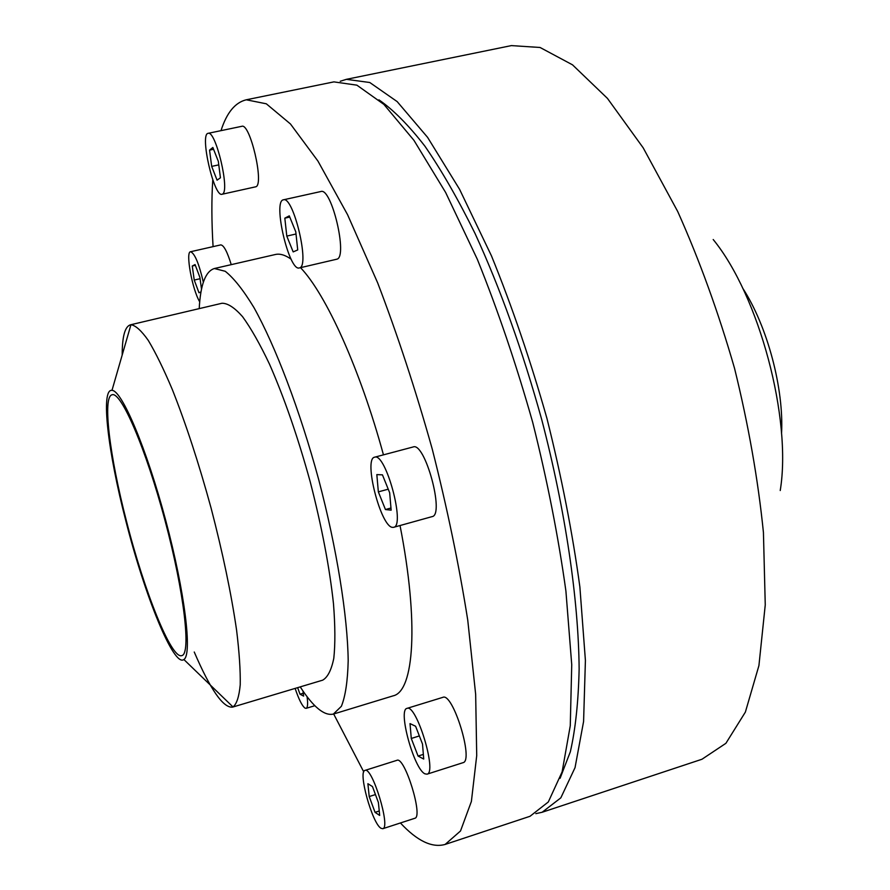 <?xml version="1.0" encoding="UTF-8"?>
<svg xmlns="http://www.w3.org/2000/svg" width="890" height="890" viewBox="0 0 890 890"><rect width="100%" height="100%" fill="white"/><g stroke="black" fill="none" stroke-linecap="round" stroke-linejoin="round"><path stroke-width="1.33" d="M781.542 433.686C784.023 388.563 767.325 326.018 742.683 288.137M780.23 490.524C792.056 418.968 759.126 295.669 713.202 239.521M126.402 520.884C144.269 591.483 171.369 659.479 181.771 655.619C191.272 654.15 184.241 592.273 164.984 520.383C145.827 448.449 121.085 391.311 112.107 394.771C102.228 396.573 109.737 456.659 126.402 520.884M125.802 520.739C144.758 595.755 173.828 667.645 183.874 659.512C192.474 654.684 184.875 591.939 165.662 520.194C146.55 448.426 121.863 390.254 111.995 390.354C100.425 388.618 108.024 452.32 125.802 520.739M194.243 652.014C210.407 689.605 223.156 707.984 232.49 707.138L233.013 706.949C236.707 704.001 239.11 696.625 240.222 684.81C240.5 670.47 239.288 652.259 236.584 630.153C231.278 593.73 222.789 553.035 211.086 508.068C198.815 463.256 185.888 423.74 172.315 389.531C163.649 369.016 155.617 352.618 148.23 340.336C141.376 330.646 135.614 325.44 130.941 324.728L130.385 324.828C124.912 326.574 122.175 336.654 122.197 355.043M232.49 707.138L322.658 680.171C327.687 677.346 331.403 670.048 333.806 658.277C335.319 643.971 335.207 625.759 333.472 603.643C329.511 567.153 321.735 526.48 310.165 481.612C297.827 436.934 284.277 397.808 269.525 364.21C260.002 344.163 251.024 328.321 242.57 316.673C234.637 307.673 227.773 303.19 221.999 303.256L130.385 324.828M300.23 686.88C313.28 707.06 324.327 716.127 333.361 714.08L341.393 706.282C345.431 696.202 347.69 681.017 348.19 660.714C347.623 616.225 336.887 548.952 318.631 479.343C299.752 409.912 275.522 346.243 253.839 307.384C243.282 290.04 233.736 278.003 225.226 271.283L214.379 268.524C205.523 271.25 200.472 284.622 199.215 308.619M333.361 714.08L393.213 695.824C414.072 691.408 419.09 622.711 400.033 525.534M383.457 454.857C360.127 369.216 325.974 294.123 300.52 267.668M291.141 259.201C285.201 255.007 279.938 253.439 275.355 254.507L214.379 268.524M333.672 713.991L363.743 771.864M400.422 822.972C417.132 840.939 432.039 848.092 445.145 844.432L460.508 830.982L471.389 801.445L476.717 755.588L475.661 694.367L467.751 620.13C459.084 565.306 447.247 508.268 432.228 449.005C415.708 390.154 397.53 334.807 377.705 282.964L347.556 214.679L317.941 161.068L290.463 123.977L266.31 103.796L246.285 99.791C235.105 102.484 226.683 112.774 221.009 130.641M212.777 179.802C211.486 199.783 211.586 222.066 213.077 246.641M382.778 828.712L414.796 818.288C423.529 817.109 404.661 756.055 396.94 760.316L364.989 770.406C357.78 771.174 372.131 823.25 380.942 828.245L382.778 828.712C390.944 827.733 372.154 766.301 364.989 770.406M393.636 527.314L432.095 516.623C444.911 515.165 424.953 441.707 413.171 446.958L374.612 457.204C363.22 458.617 380.842 527.258 392.601 527.37L393.636 527.314C405.651 526.09 385.581 452.153 374.612 457.204M231.244 264.642C227.273 251.725 223.779 245.139 220.753 244.895L190.549 251.737C185.298 251.781 192.296 289.74 199.705 301.81M221.999 194.276L256.031 186.733C264.241 183.64 250.023 122.842 241.846 126.302L208.115 133.333C199.482 133.9 214.023 197.435 221.999 194.276L222.511 194.065C230.154 191.072 215.714 129.984 208.115 133.333M299.34 267.935L336.887 259.179C348.046 257.088 331.592 187.189 320.901 191.517L283.409 199.816C272.462 200.873 289.128 271.851 299.34 267.935L299.63 267.846C310.065 265.932 293.355 195.644 283.409 199.816M427.022 774.178L462.978 762.697C474.125 761.039 452.877 692.175 442.875 697.337L406.986 708.384C397.685 709.586 413.972 769.116 424.908 773.822L427.022 774.178C437.468 772.765 416.275 703.423 406.986 708.384M445.145 844.432L530.028 816.286L548.307 801.979L562.124 771.852L570.268 725.75L571.736 664.685L565.907 591.038C558.375 536.803 547.294 480.522 532.654 422.194C516.267 364.333 497.81 310.02 477.307 259.246L445.645 192.496L413.917 140.297L383.879 104.386L356.879 85.162L333.895 81.88L246.285 99.791M560.088 778.283L570.334 751.794C575.485 729.166 578.411 701.576 579.134 669.002C578.589 600.205 565.484 510.482 541.765 419.757C522.686 350.96 500.458 288.894 475.082 233.569C458.25 199.438 441.529 170.313 424.908 146.171C408.632 125.19 393.291 109.748 378.906 99.836M535.836 813.649L542.121 812.27L560.822 797.852L575.04 767.636L583.584 721.501L585.409 660.458L579.868 586.899C572.493 532.743 561.512 476.573 546.927 418.378C530.551 360.661 512.073 306.494 491.469 255.875L459.596 189.347L427.578 137.338L397.174 101.605L369.784 82.514L346.388 79.332L340.247 81.268M411.28 738.466L418.066 756.066L423.718 759.037L422.516 744.085L415.608 726.262L410.023 723.603L411.28 738.466L419.357 735.93M418.066 756.066L423.351 754.397M284.822 218.161L286.791 236.095L293.177 251.903L297.716 249.934L295.78 231.834L289.283 215.858L284.822 218.161L289.762 217.06M286.791 236.095L296.014 234.003M209.562 150.121L211.675 166.386L217.071 180.169L220.431 177.8L218.328 161.368L212.855 147.473L209.562 150.121L213.567 149.275M211.675 166.386L218.773 164.873M201.529 289.194L199.883 277.368L195.066 264.564L192.262 266.01L195.344 265.309M192.262 266.01L194.231 280.061L198.993 292.766L201.007 291.898M194.231 280.061L200.072 278.715M203.343 282.23C198.948 263.44 194.688 253.272 190.549 251.737M297.638 687.659L300.019 694.211L303.612 696.102L302.989 691.018M300.019 694.211L303.256 693.243M295.124 688.404C298.84 699.451 302.155 706.037 305.081 708.151L306.138 708.34C307.695 707.65 308.018 703.756 307.083 696.67M369.205 796.561L375.057 812.348L379.685 815.44L378.406 802.524L372.465 786.56L367.893 783.712L369.205 796.561L375.447 794.57M375.057 812.348L379.24 810.99M378.35 491.87L385.448 509.547L391.144 510.159L389.664 492.726L382.444 474.848L376.826 474.604L378.35 491.87L388.24 489.189M385.448 509.547L390.966 508.023M542.121 812.27L701.965 759.248L725.895 743.317L745.375 712.089L758.925 665.587L765.255 604.9L763.431 532.487C758.058 479.465 748.434 424.73 734.528 368.282C718.43 312.412 699.495 260.158 677.724 211.531L643.192 147.84L607.458 98.401L572.515 64.837L540.074 47.482L511.383 45.601L346.388 79.332M183.874 659.512L233.013 706.949M111.995 390.354L130.941 324.728M306.138 708.34L314.86 705.692"/></g></svg>
